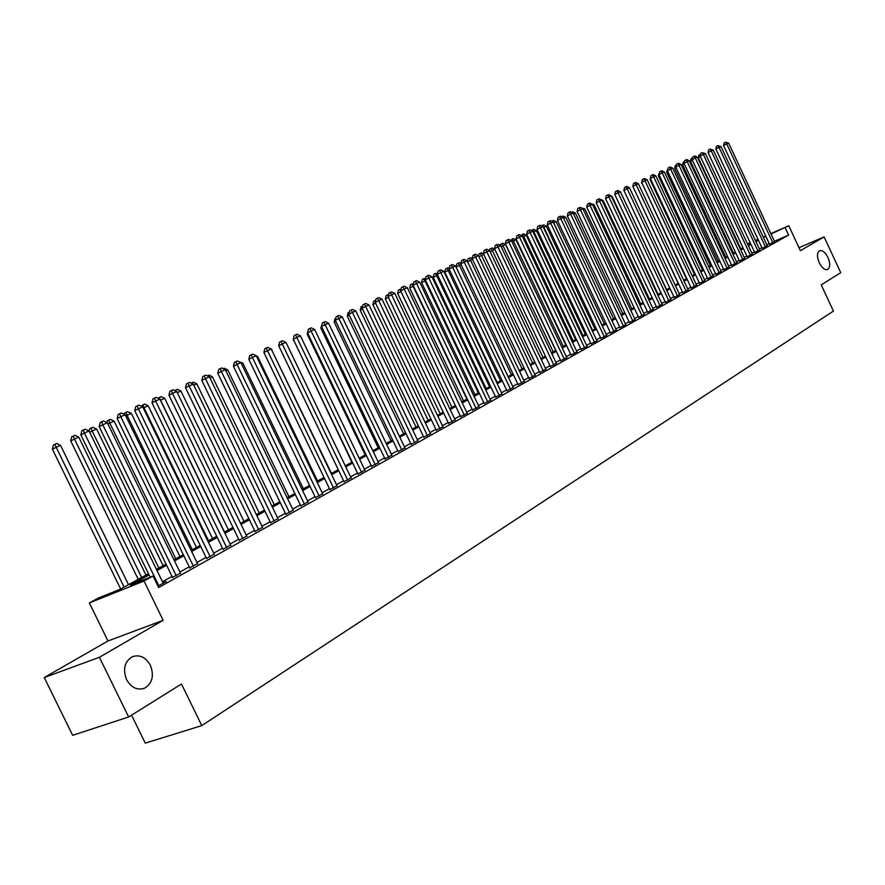 <?xml version="1.0" encoding="UTF-8"?>
<svg xmlns="http://www.w3.org/2000/svg" width="885" height="885" viewBox="0 0 885 885"><rect width="100%" height="100%" fill="white"/><g stroke="black" fill="none" stroke-linecap="round" stroke-linejoin="round"><path stroke-width="1.33" d="M819.233 262.757C816.822 256.727 816.921 252.734 819.543 250.754C822.442 250.012 825.251 252.258 827.984 257.491C830.395 263.498 830.285 267.491 827.663 269.482C824.776 270.224 821.966 267.989 819.233 262.757M126.566 679.614C122.672 669.237 124.575 661.615 132.263 656.747C139.653 654.303 145.693 657.146 150.384 665.277C154.289 675.62 152.375 683.242 144.642 688.154C137.319 690.588 131.29 687.745 126.566 679.614M131.566 715.157L145.262 743.135L201.791 725.611L833.427 311.077L821.225 284.87L840.75 272.691L824.112 236.903L798.989 247.7M201.791 725.611L181.491 684.005L128.635 716.983L72.647 735.324L44.25 677.545L99.397 657.289L163.161 620.308L144.012 581.025L89.363 602.928L98.401 597.994L120.15 589.255L148.47 573.723M163.161 620.308L107.981 640.983L44.25 677.545M107.981 640.983L89.363 602.928M128.635 716.983L99.397 657.289M769.563 244.183L774.574 241.616M762.195 248.287L767.24 245.709M754.728 252.457L759.806 249.858M747.161 256.683L752.272 254.061M739.484 260.964L744.639 258.32M731.707 265.301L736.895 262.635M723.83 269.704L729.052 267.016M715.832 274.162L721.098 271.452M707.734 278.686L713.033 275.954M699.515 283.277L704.858 280.523M691.174 287.924L696.561 285.147M682.722 292.636L688.154 289.849M674.149 297.426L679.614 294.605M665.454 302.283L670.963 299.44M656.626 307.206L662.179 304.34M647.676 312.206L653.263 309.308M638.594 317.272L644.225 314.352M629.368 322.417L635.043 319.474M620.009 327.649L625.728 324.673M610.506 332.948L616.27 329.95M600.86 338.324L606.679 335.304M591.069 343.8L596.933 340.747M581.124 349.343L587.032 346.267M571.024 354.985L576.976 351.876M560.758 360.704L566.765 357.573M550.337 366.523L556.399 363.359M539.75 372.43L545.857 369.233M528.998 378.437L535.159 375.207M518.068 384.533L524.274 381.28M506.95 390.739L513.223 387.453M495.655 397.044L501.983 393.714M484.172 403.449L490.555 400.097M472.501 409.965L478.94 406.569M460.631 416.592L467.125 413.162M448.562 423.329L455.111 419.866M436.283 430.176L442.887 426.681M423.782 437.157L430.453 433.617M411.071 444.248L417.797 440.675M398.139 451.472L404.932 447.854M384.964 458.817L391.823 455.167M371.567 466.295L378.481 462.612M357.916 473.917L364.908 470.178M344.022 481.672L351.079 477.9M329.873 489.571L336.997 485.754M315.458 497.613L322.649 493.753M300.767 505.811L308.035 501.906M285.8 514.163L293.134 510.214M270.544 522.67L277.956 518.676M255.002 531.354L262.491 527.305M239.149 540.193L246.716 536.1M222.987 549.22L230.631 545.072M206.504 558.413L214.225 554.209M189.678 567.805L197.488 563.546M172.52 577.385L180.407 573.071M149.045 574.907L130.482 585.107L153.05 576.035L158.658 587.54L788.601 235.089L774.419 241.284M769.264 243.541L766.852 244.868M761.885 247.634L759.418 249.017M754.418 251.805L751.885 253.21M746.851 256.019L744.241 257.469M739.174 260.301L736.497 261.783M731.397 264.626L728.654 266.164M723.51 269.029L720.7 270.589M715.511 273.487L712.624 275.091M707.403 278.001L704.449 279.649M699.183 282.58L696.152 284.273M690.853 287.227L687.733 288.964M682.401 291.939L679.204 293.72M673.817 296.718L670.542 298.544M665.122 301.575L661.759 303.444M656.294 306.487L652.842 308.411M647.333 311.487L643.804 313.456M638.251 316.542L634.622 318.567M629.025 321.686L625.297 323.766M619.655 326.908L615.838 329.032M610.152 332.207L606.236 334.386M600.506 337.583L596.49 339.818M590.715 343.037L586.589 345.338M580.759 348.59L576.533 350.936M570.659 354.221L566.323 356.633M560.393 359.941L555.957 362.419M549.972 365.748L545.414 368.293M539.385 371.645L534.706 374.255M528.622 377.652L523.82 380.318M517.681 383.747L512.758 386.491M506.574 389.942L501.518 392.752M495.279 396.237L490.091 399.124M483.785 402.631L478.475 405.595M472.114 409.147L466.649 412.189M460.233 415.762L454.636 418.882M448.164 422.488L442.411 425.696M435.874 429.336L429.977 432.621M423.373 436.305L417.322 439.679M410.662 443.396L404.445 446.859M397.719 450.609L391.336 454.16M384.555 457.943L377.995 461.594M371.147 465.422L364.421 469.161M357.496 473.021L350.582 476.871M343.59 480.776L336.499 484.726M329.43 488.664L322.151 492.724M315.016 496.695L307.537 500.866M300.325 504.892L292.636 509.174M285.357 513.234L277.459 517.636M270.102 521.741L261.982 526.254M254.548 530.403L246.207 535.049M238.684 539.242L230.122 544.021M222.522 548.258L213.716 553.158M206.028 557.439L196.968 562.495M189.202 566.82L179.898 572.009M172.044 576.389L162.464 581.722M157.961 586.124L166.258 581.489L162.984 582.784M770.857 233.64L788.778 225.752L800.372 250.665L824.112 236.903M788.778 225.752L771.012 233.972M788.601 235.089L785.172 227.733M153.05 576.035L144.012 581.025M747.537 243.917L750.192 242.755M755.414 240.454L758.003 239.315M763.191 237.025L765.713 235.919M755.624 240.886L756.808 240.233L755.569 240.775M750.347 243.076L747.692 244.249M156.446 569.354L166.059 564.088M173.936 559.762L183.284 554.641M191.083 550.37L200.176 545.381M207.886 541.155L216.725 536.31M224.359 532.128L232.954 527.416M240.51 523.278L248.873 518.687M256.34 514.594L264.482 510.125M271.872 506.076L279.804 501.729M287.116 497.724L294.827 493.498M302.062 489.527L309.573 485.411M316.741 481.484L324.054 477.469M331.145 473.586L338.258 469.681M345.283 465.831L352.208 462.036M359.166 458.22L365.914 454.525M372.795 450.753L379.377 447.146M386.192 443.407L392.597 439.9M399.345 436.194L405.584 432.776M412.266 429.114L418.351 425.773M424.966 422.145L430.895 418.904M437.455 415.308L443.219 412.144M449.724 408.582L455.344 405.496L401.049 291.718L397.63 293.4L451.969 407.343M461.782 401.967L467.258 398.958M473.641 395.462L478.984 392.542M485.312 389.068L490.511 386.214M496.784 382.785L501.85 379.997M508.067 376.59L513.001 373.89M519.163 370.505L523.975 367.872M530.082 364.52L534.783 361.943M540.835 358.624L545.414 356.124M551.41 352.827L555.869 350.383M561.82 347.119L566.179 344.741M572.075 341.499L576.312 339.176M582.164 335.968L586.301 333.7M592.098 330.525L596.136 328.313M601.889 325.16L605.816 323.003M611.524 319.872L615.352 317.77M621.016 314.673L624.755 312.626M630.374 309.54L634.014 307.549M639.578 304.495L643.13 302.548M648.661 299.517L652.123 297.614M657.61 294.616L660.984 292.758M666.427 289.782L669.713 287.979M675.111 285.014L678.319 283.255M683.685 280.313L686.804 278.609M692.125 275.689L695.179 274.018M700.455 271.12L703.42 269.494M708.664 266.617L711.562 265.035M716.761 262.181L719.582 260.632M724.749 257.8L727.492 256.296M732.625 253.486L735.302 252.015M740.391 249.227L743.002 247.8M748.057 245.023L750.602 243.629M765.857 236.24L763.434 237.556M758.456 240.289L755.978 241.66M750.967 244.404L748.422 245.809M743.367 248.574L740.756 250.012M735.667 252.811L732.99 254.283M727.868 257.092L725.114 258.597M719.959 261.44L717.138 262.989M711.938 265.843L709.04 267.425M703.807 270.301L700.832 271.938M695.555 274.837L692.512 276.507M687.191 279.428L684.072 281.142M678.707 284.085L675.498 285.844M670.1 288.809L666.814 290.612M661.372 293.599L657.997 295.457M652.522 298.466L649.059 300.369M643.528 303.4L639.988 305.347M634.412 308.4L630.773 310.403M625.164 313.489L621.425 315.536M615.761 318.644L611.933 320.746M606.225 323.877L602.298 326.034M596.545 329.198L592.519 331.41M586.722 334.596L582.584 336.864M576.732 340.072L572.495 342.406M566.599 345.637L562.252 348.026M556.3 351.29L551.842 353.746M545.846 357.031L541.266 359.553M535.215 362.872L530.524 365.45M524.418 368.802L519.606 371.446M513.455 374.82L508.51 377.541M502.304 380.948L497.226 383.725M490.965 387.176L485.765 390.031M479.438 393.493L474.106 396.425M467.722 399.931L462.247 402.94M455.808 406.469L450.188 409.556M443.695 413.129L437.92 416.293M431.36 419.899L425.442 423.141M418.826 426.78L412.753 430.121M406.06 433.783L399.832 437.212M393.084 440.918L386.679 444.436M379.864 448.175L373.293 451.781M366.412 455.565L359.664 459.271M352.717 463.076L345.792 466.882M338.767 470.743L331.654 474.648M324.563 478.542L317.25 482.546M310.093 486.484L302.581 490.611M295.358 494.582L287.636 498.808M280.335 502.824L272.403 507.171M265.024 511.231L256.882 515.701M249.415 519.805L241.052 524.396M233.507 528.533L224.901 533.257M217.279 537.449L208.44 542.295M200.729 546.532L191.647 551.521M183.848 555.802L174.511 560.935M166.623 565.261L157.021 570.537M769.165 243.585L765.757 236.284M158.78 585.671L84.451 433.086L89.075 431.006L163.183 583.204M150.162 577.197L80.834 434.9L84.451 433.086L83.301 430.033L85.159 429.203L89.075 431.006M80.834 434.9L81.862 430.763L83.301 430.033M128.502 584.675L60.501 445.299L52.381 449.137L120.648 588.979M52.381 449.137L53.399 445.066L54.793 444.358L124.077 587.098M54.793 444.358L56.64 443.529L60.501 445.299M176.281 575.892L102.793 424.833L107.317 422.787L180.606 573.469M172.719 577.794L99.175 426.636L102.793 424.833L101.631 421.813L103.445 421.006L107.317 422.787M99.175 426.636L100.182 422.543L101.631 421.813M193.439 566.312L120.769 416.735L125.205 414.744L197.676 563.944M189.877 568.203L117.141 418.55L120.769 416.735L119.597 413.771L121.367 412.974L125.205 414.744M117.141 418.55L118.147 414.49L119.597 413.771M210.254 556.919L138.381 408.815L142.728 406.857L214.413 554.596M206.692 558.8L134.752 410.618L138.381 408.815L137.197 405.883L138.934 405.098L142.728 406.857M134.752 410.618L135.748 406.602L137.197 405.883M226.737 547.715L155.638 401.038L159.897 399.124L230.808 545.437M223.175 549.596L152.01 402.841L155.638 401.038L154.444 398.15L156.147 397.387L159.897 399.124M152.01 402.841L152.994 398.869L154.444 398.15M145.992 575.084L78.743 437.079L70.712 440.874L138.226 579.343M70.712 440.874L71.707 436.836L73.112 436.139L141.655 577.462M73.112 436.139L74.926 435.32L78.743 437.079M163.139 565.692L96.609 429.015L92.173 431.017L158.88 568.026M89.097 431.05L89.662 428.783L92.837 427.278L96.609 429.015M91.066 428.074L92.173 431.017L89.684 432.256M179.943 556.477L114.132 421.116L109.784 423.074L175.772 558.767M106.842 422.565L107.262 420.873L110.404 419.39L114.132 421.116M108.656 420.176L109.784 423.074L107.915 424.003M196.426 547.439L131.312 413.361L127.053 415.286L192.333 549.685M124.221 414.291L124.508 413.129L127.617 411.658L131.312 413.361M125.913 412.421L127.053 415.286L125.781 415.928M242.899 538.688L172.553 393.427L176.734 391.535L246.893 536.454M239.326 540.558L168.935 395.23L172.553 393.427L171.358 390.573L173.029 389.82L176.734 391.535M168.935 395.23L169.909 391.292L171.358 390.573M212.588 538.578L148.171 405.761L143.978 407.653L208.572 540.779M141.268 406.182L144.509 404.069L148.171 405.761M142.839 404.821L143.978 407.653L143.281 407.996M258.741 529.838L189.147 385.948L193.251 384.112L262.657 527.648M255.179 531.708L185.529 387.752L189.147 385.948L187.941 383.139L189.578 382.397L193.251 384.112M185.529 387.752L186.492 383.858L187.941 383.139M228.441 529.883L164.687 398.305L160.594 400.164L224.502 532.04M157.995 398.239L161.07 396.635L164.687 398.305M159.433 397.365L160.439 400.241M274.284 521.154L205.42 378.625L209.435 376.811L278.122 519.019M270.721 523.024L201.802 380.428L205.42 378.625L204.203 375.848L205.807 375.118L209.435 376.811M201.802 380.428L202.754 376.567L204.203 375.848M243.994 521.365L180.905 390.993L177.266 392.641M174.666 390.584L177.332 389.334L180.905 390.993M176.248 391.314L175.717 390.053M289.528 512.647L221.383 371.434L225.321 369.665L293.3 510.545M285.966 514.495L217.765 373.238L221.383 371.434L220.155 368.691L221.737 367.983L225.321 369.665M217.765 373.238L218.706 369.41L220.155 368.691M259.261 512.99L196.813 383.824L193.771 385.196M191.171 383.139L193.273 382.176L196.813 383.824M191.968 383.515L191.691 382.884M304.495 504.295L237.047 364.388L240.908 362.651L308.19 502.226M300.922 506.131L233.43 366.18L237.047 364.388L235.808 361.677L237.357 360.98L240.908 362.651M233.43 366.18L234.37 362.396L235.808 361.677M274.25 504.771L212.433 376.778L209.966 377.895M207.378 375.859L208.926 375.14L212.433 376.778M319.175 496.098L252.413 357.474L256.207 355.759L322.804 494.062M315.613 497.934L248.807 359.255L252.413 357.474L251.163 354.797L252.69 354.111L257.579 356.412L256.705 356.81M248.807 359.255L249.725 355.516L251.163 354.797M288.952 496.717L227.755 369.864L225.841 370.738M223.263 368.702L224.292 368.248L227.755 369.864M333.579 488.044L267.491 350.681L271.219 349L337.141 486.053M330.016 489.881L263.896 352.462L267.491 350.681L266.241 348.037L267.735 347.374L271.219 349M263.896 352.462L264.803 348.756L266.241 348.037M303.4 488.797L242.811 363.082L241.417 363.702M238.873 361.699L242.811 363.082M347.728 480.146L282.293 344.022L285.955 342.373L351.223 478.199M344.165 481.971L278.698 345.792L282.293 344.022L281.043 341.4L282.503 340.747L285.955 342.373M278.698 345.792L279.605 342.119L281.043 341.4M317.571 481.02L257.579 356.412M361.611 472.391L296.829 337.473L300.424 335.858L365.04 470.477M358.06 474.205L293.245 339.254L296.829 337.473L295.568 334.895L297.006 334.242L300.424 335.858M293.245 339.254L294.13 335.603L295.568 334.895M331.499 473.387L271.717 350.04M271.496 349.597L272.093 349.874M375.251 464.78L311.1 331.045L314.629 329.463L378.625 462.888M371.7 466.583L307.515 332.815L311.1 331.045L309.838 328.501L311.243 327.859L314.629 329.463M307.515 332.815L308.4 329.209L309.838 328.501M388.648 457.291L325.116 324.74L328.578 323.18L391.955 455.443M385.108 459.094L321.543 326.51L325.116 324.74L323.844 322.217L325.238 321.598L328.578 323.18M321.543 326.51L322.417 322.925L323.844 322.217M293.72 340.249L351.898 462.202M293.4 340.415L293.532 339.862M401.801 449.945L338.889 318.534L342.285 317.007L405.053 448.131M398.261 451.748L335.315 320.304L338.889 318.534L337.605 316.045L338.977 315.436L342.285 317.007M335.315 320.304L336.178 316.753L337.605 316.045M307.991 333.8L307.228 334.176L365.162 454.934M307.228 334.176L307.549 332.871M414.733 442.732L352.407 312.449L355.759 310.945L417.93 440.94M411.204 444.513L348.845 314.208L352.407 312.449L351.135 309.982L352.473 309.385L355.759 310.945M348.845 314.208L349.708 310.69L351.135 309.982M321.996 327.461L320.812 328.047L378.205 447.777M320.812 328.047L322.063 324.386M427.433 435.63L365.704 306.464L368.99 304.982L430.575 433.882M423.904 437.411L362.142 308.223L365.704 306.464L364.421 304.031L365.737 303.444L368.99 304.982M362.142 308.223L362.994 304.739L364.421 304.031M335.758 321.233L334.165 322.029L391.026 440.752M334.165 322.029L335.006 318.589L335.835 318.18M439.922 428.661L378.758 300.59L381.988 299.13L443.009 426.935M436.405 430.442L375.218 302.338L378.758 300.59L377.475 298.179L378.769 297.603L381.988 299.13M375.218 302.338L376.059 298.876L377.475 298.179M349.287 315.115L347.285 316.111L403.626 433.849M347.285 316.111L348.115 312.704L349.365 312.084M452.191 421.813L391.601 294.805L394.776 293.377L455.222 420.109M448.673 423.572L388.061 296.552L391.601 294.805L390.307 292.426L391.579 291.862L394.776 293.377M388.061 296.552L388.891 293.123L390.307 292.426M362.573 309.108L360.195 310.281L416.016 427.057M360.195 310.281L361.014 306.907L362.662 306.11M464.249 415.076L404.213 289.13L407.332 287.725L467.236 413.406M460.753 416.835L400.684 290.866L404.213 289.13L402.929 286.773L404.18 286.209L407.332 287.725M400.684 290.866L401.513 287.47L402.929 286.773M375.627 303.201L372.873 304.562L428.207 420.375M372.873 304.562L373.691 301.21L375.727 300.236M375.472 301.287L375.063 300.535M476.119 408.45L416.625 283.543L419.689 282.16L479.05 406.812M472.612 410.197L413.096 285.269L416.625 283.543L415.33 281.209L416.558 280.667L419.689 282.16M413.096 285.269L413.926 281.906L415.33 281.209M388.471 297.404L385.351 298.931L440.188 413.804M385.351 298.931L386.17 295.612L388.57 294.473M388.172 296.11L387.53 294.937M487.779 401.934L428.827 278.045L431.836 276.684L490.666 400.33M484.283 403.682L425.309 279.782L428.827 278.045L427.521 275.744L428.738 275.202L431.836 276.684M425.309 279.782L426.116 276.441L427.521 275.744M397.63 293.4L398.427 290.103L401.148 288.952M401.049 291.718L399.799 289.428M499.251 395.529L440.819 272.646L443.783 271.308L502.083 393.947M495.766 397.265L437.312 274.372L440.819 272.646L439.524 270.368L440.708 269.837L443.783 271.308M437.312 274.372L438.119 271.064L439.524 270.368M413.494 286.098L409.7 287.946L463.563 400.993M409.7 287.946L410.496 284.682L411.857 284.008L413.107 286.275L466.893 399.168M411.857 284.008L413.483 283.687M510.534 389.234L452.622 267.336L455.543 266.02L513.322 387.674M507.061 390.96L449.126 269.051L452.622 267.336L451.317 265.08L452.489 264.56L455.543 266.02M449.126 269.051L449.923 265.765L451.317 265.08M425.696 280.6L421.581 282.592L474.968 394.732M421.581 282.592L422.366 279.35L423.727 278.686L424.977 280.921L478.298 392.918M423.727 278.686L425.619 278.498M521.63 383.028L464.227 262.104L467.103 260.809L524.385 381.501M518.167 384.754L460.742 263.818L464.227 262.104L462.921 259.88L464.072 259.36L467.103 260.809M460.742 263.818L461.527 260.566L462.921 259.88M437.699 275.18L433.263 277.326L486.197 388.581M433.263 277.326L434.048 274.107L435.398 273.443L436.659 275.655L489.505 386.767M435.398 273.443L437.555 273.399M532.549 376.933L475.643 256.971L478.475 255.699L535.259 375.417M529.097 378.647L472.17 258.674L475.643 256.971L474.338 254.758L475.477 254.249L478.475 255.699M472.17 258.674L472.955 255.444L474.338 254.758M449.503 269.859L444.768 272.137L497.237 382.53M444.768 272.137L445.542 268.952L446.892 268.277L448.153 270.467L500.545 380.716M446.892 268.277L448.031 267.768L449.292 268.376M543.302 370.926L486.883 251.904L489.659 250.654L545.957 369.443M539.85 372.64L483.42 253.608L486.883 251.904L485.577 249.725L486.695 249.227L489.659 250.654M483.42 253.608L484.195 250.411L485.577 249.725M461.118 264.626L456.085 267.027L508.112 376.567M456.085 267.027L456.848 263.863L458.198 263.199L459.459 265.367L511.408 374.764M458.198 263.199L459.326 262.701L460.842 263.42M553.877 365.018L497.945 246.926L500.678 245.698L556.499 363.558M550.437 366.733L494.483 248.63L497.945 246.926L496.64 244.769L497.735 244.282L500.678 245.698M494.483 248.63L495.257 245.444L496.64 244.769M472.546 259.471L470.588 260.345L522.106 368.901M467.368 261.396L467.988 258.863L470.433 257.712L472.203 258.553M469.327 258.199L470.588 260.345L467.579 261.827M564.287 359.21L508.831 242.025L511.519 240.82L566.865 357.772M560.858 360.914L505.379 243.718L508.831 242.025L507.525 239.89L508.598 239.404L511.519 240.82M505.379 243.718L506.143 240.565L507.525 239.89M483.785 254.393L481.551 255.411L532.626 363.127M478.508 255.765L478.951 253.94L481.374 252.789L483.52 253.829M480.29 253.287L481.551 255.411L478.94 256.683M574.531 353.491L519.539 237.202L522.194 236.007L577.075 352.075M571.113 355.184L516.099 238.895L519.539 237.202L518.234 235.089L519.296 234.614L522.194 236.007M516.099 238.895L516.862 235.764L518.234 235.089M494.859 249.404L492.337 250.543L542.992 357.44M489.394 250.521L489.737 249.094L492.148 247.955L494.759 249.216M491.075 248.442L492.337 250.543L490.124 251.628M584.62 347.849L530.082 232.456L532.693 231.284L587.12 346.455M581.213 349.542L526.663 234.138L530.082 232.456L528.776 230.365L529.827 229.89L532.693 231.284M526.663 234.138L527.405 231.029L528.776 230.365M555.725 350.46L505.601 244.559L502.968 245.753L553.202 351.843M500.102 245.422L500.368 244.326L502.757 243.198L505.601 244.559M501.706 243.663L502.968 245.753L501.131 246.649M594.554 342.307L540.469 227.777L543.047 226.626L597.021 340.935M591.158 343.988L537.051 229.458L540.469 227.777L539.164 225.708L540.193 225.244L543.047 226.626M537.051 229.458L537.803 226.372L539.164 225.708M565.747 344.973L516.021 239.857L513.433 241.03L563.258 346.334M510.645 240.388L513.2 238.507L516.021 239.857M512.161 238.972L513.433 241.03L511.961 241.749M604.344 336.842L550.702 223.175L553.225 222.035L606.767 335.492M600.948 338.512L547.295 224.845L550.702 223.175L549.386 221.128L550.404 220.664L553.225 222.035M547.295 224.845L548.025 221.792L549.386 221.128M575.604 339.563L526.287 235.233L523.732 236.383L573.159 340.913M521.033 235.454L523.489 233.883L526.287 235.233M522.471 234.337L523.732 236.383L522.626 236.926M613.98 331.466L560.769 218.639L563.258 217.522L616.358 330.127M610.595 333.125L557.373 220.31L560.769 218.639L559.464 216.604L560.459 216.161L563.258 217.522M557.373 220.31L558.103 217.279L559.464 216.604M585.328 334.242L536.399 230.675L533.876 231.804L582.905 335.559M531.254 230.587L533.622 229.337L536.399 230.675M532.615 229.779L533.876 231.804L533.124 232.18M623.46 326.167L570.681 214.181L573.148 213.075L625.817 324.85M620.086 327.826L567.296 215.84L570.681 214.181L569.376 212.168L570.36 211.725L573.148 213.075M567.296 215.84L568.026 212.831L569.376 212.168M594.897 328.988L546.355 226.184L543.877 227.301L592.519 330.293M541.465 225.863L543.611 224.845L546.355 226.184M542.616 225.288L543.456 227.5M632.808 320.945L580.46 209.778L582.872 208.694L635.131 319.651M629.445 322.594L577.086 211.427L580.46 209.778L579.155 207.787L580.117 207.344L582.872 208.694M577.086 211.427L577.805 208.451L579.155 207.787M604.322 323.822L556.167 221.748L553.733 222.854L601.977 325.105M551.643 221.272L553.446 220.431L556.167 221.748M553.28 222.146L553.634 222.898M553.202 222.024L552.461 220.874M642.023 315.801L590.085 205.442L592.463 204.369L644.302 314.529M638.671 317.449L586.722 207.09L590.085 205.442L588.779 203.473L589.731 203.041L592.463 204.369M586.722 207.09L587.43 204.125L588.779 203.473M613.615 318.733L565.847 217.389L563.668 218.374M561.676 216.748L563.137 216.073L565.847 217.389M562.628 217.212L562.174 216.515M651.094 310.735L599.565 201.172L601.911 200.121L653.34 309.473M647.754 312.372L596.213 202.82L599.565 201.172L598.26 199.214L599.2 198.793L601.911 200.121M596.213 202.82L596.921 199.877L598.26 199.214M622.774 313.71L575.372 213.097L573.546 213.916M571.555 212.3L572.683 211.792L575.372 213.097M660.044 305.734L608.913 196.968L611.225 195.928L662.257 304.495M656.703 307.372L605.572 198.605L608.913 196.968L607.608 195.032L608.537 194.611L611.225 195.928M605.572 198.605L606.269 195.685L607.608 195.032M631.802 308.754L584.764 208.86L583.27 209.535M581.301 207.92L584.764 208.86M668.85 300.812L618.117 192.819L620.407 191.791L671.04 299.595M665.531 302.438L614.787 194.457L618.117 192.819L616.823 190.906L617.73 190.496L620.407 191.791M614.787 194.457L615.484 191.558L616.823 190.906M640.707 303.876L594.023 204.678L592.861 205.209M590.903 203.605L594.023 204.678M677.534 295.966L627.2 188.737L629.445 187.72L679.691 294.76M674.226 297.581L623.87 190.364L627.2 188.737L625.894 186.835L626.801 186.425L629.445 187.72M623.87 190.364L624.567 187.487L625.894 186.835M649.479 299.075L603.15 200.563L602.309 200.95M600.362 199.357L603.15 200.563M686.096 291.187L636.149 184.711L638.362 183.715L688.22 290.003M682.8 292.802L632.83 186.326L636.149 184.711L634.844 182.819L635.729 182.421L638.362 183.715M632.83 186.326L633.516 183.472L634.844 182.819M658.119 294.329L612.154 196.503L611.612 196.747M611.303 196.094L612.154 196.503M694.537 286.474L644.966 180.739L647.145 179.755L696.639 285.302M691.251 288.079L641.658 182.354L644.966 180.739L643.66 178.87L644.534 178.471L647.145 179.755M641.658 182.354L642.344 179.511L643.66 178.87M666.648 289.649L620.783 192.609M702.867 281.817L653.661 176.823L655.818 175.85L704.925 280.667M699.581 283.421L650.364 178.427L653.661 176.823L652.356 174.964L653.218 174.577L655.818 175.85M650.364 178.427L651.05 175.617L652.356 174.964M711.075 277.237L662.234 172.962L664.358 172.011L713.1 276.109M707.801 278.83L658.949 174.566L662.234 172.962L660.94 171.126L661.792 170.739L664.358 172.011M658.949 174.566L659.624 171.767L660.94 171.126M633.206 187.122L678.164 283.344M719.162 272.724L670.686 169.157L672.777 168.216L721.164 271.595M715.899 274.306L667.423 170.75L670.686 169.157L669.392 167.331L670.233 166.955L672.777 168.216M667.423 170.75L668.086 167.973L669.392 167.331M642.034 183.129L686.384 278.841M641.592 183.35L641.78 182.587M727.138 268.266L679.027 165.406L681.096 164.477L729.118 267.159M723.897 269.848L675.764 166.988L679.027 165.406L677.733 163.592L678.563 163.227L681.096 164.477M675.764 166.988L676.428 164.234L677.733 163.592M650.729 179.201L650.021 179.544L694.482 274.394M650.021 179.544L650.763 176.768M735.015 263.863L687.247 161.701L689.282 160.782L736.962 262.779M731.773 265.445L684.005 163.282L687.247 161.701L685.952 159.908L686.771 159.543L689.282 160.782M684.005 163.282L684.658 160.55L685.952 159.908M659.303 175.318L658.34 175.794L702.48 270.014M658.34 175.794L659.347 172.907M742.781 259.526L695.356 158.05L697.369 157.143L744.705 258.453M739.55 261.108L692.125 159.621L695.356 158.05L694.072 156.28L694.869 155.915L697.369 157.143M692.125 159.621L692.778 156.91L694.072 156.28M667.766 171.491L666.549 172.088L710.367 265.688M666.549 172.088L667.821 169.09M750.436 255.256L703.365 154.444L705.345 153.559L752.339 254.194M747.217 256.816L700.135 156.014L703.365 154.444L702.07 152.685L705.345 153.559M700.135 156.014L700.776 153.315L702.07 152.685M676.107 167.719L674.647 168.438L718.155 261.418M674.647 168.438L675.288 165.761L676.162 165.34M757.991 251.03L711.252 150.893L713.21 150.007L759.872 249.99M754.783 252.59L708.033 152.463L711.252 150.893L709.969 149.145L713.21 150.007M708.033 152.463L708.686 149.775L709.969 149.145M684.337 164.002L682.634 164.831L725.833 257.203M682.634 164.831L683.264 162.176L684.393 161.623M765.448 246.871L719.04 147.386L720.976 146.512L767.295 245.842M762.25 248.419L715.832 148.945L719.04 147.386L717.757 145.66L720.976 146.512M715.832 148.945L716.474 146.279L717.757 145.66M692.457 160.329L690.51 161.28L733.411 253.055M690.51 161.28L691.152 158.636L692.512 157.972M772.804 242.767L726.729 143.923L728.632 143.071L774.629 241.738M769.618 244.304L723.532 145.483L726.729 143.923L725.446 142.208L728.632 143.071M723.532 145.483L724.162 142.839L725.446 142.208M700.455 156.711L698.298 157.762L740.9 248.95M698.298 157.762L698.918 155.152L700.522 154.377M144.642 688.154L142.64 688.829"/></g></svg>
